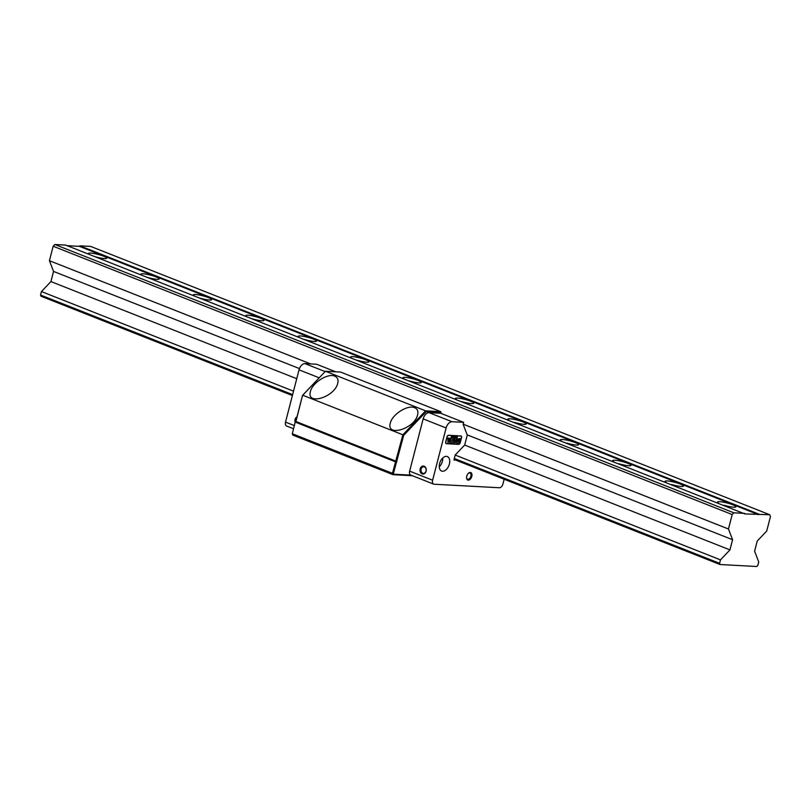 <?xml version="1.0" encoding="UTF-8"?>
<svg xmlns="http://www.w3.org/2000/svg" width="811" height="811" viewBox="0 0 811 811"><rect width="100%" height="100%" fill="white"/><g stroke="black" fill="none" stroke-linecap="round" stroke-linejoin="round"><path stroke-width="1.22" d="M733.854 512.805L54.824 244.496L65.62 245.074L744.863 513.921L769.73 514.732L770.45 516.607L766.709 531.063L757.231 541.049L754.605 551.206L758.731 561.932L757.839 565.379L756.775 566.504L720.046 564.527L719.59 563.321L720.482 559.874L729.951 549.888L732.586 539.72L728.46 529.005L732.201 514.549L733.854 512.805L744.65 513.383M758.934 514.154L79.894 245.845L79.427 246.341L758.457 514.65M67.151 245.682L79.427 246.341M723.98 505.212A9.479 1.5 14.5 0 0 735.871 506.794A9.479 1.5 14.5 0 0 732.647 504.736A9.479 1.5 14.5 0 0 723.017 502.08A9.479 1.5 14.5 0 0 717.522 502.05A9.479 1.5 14.5 0 0 718.475 503.033M671.559 484.502A9.479 1.5 14.5 0 0 683.44 486.073A9.479 1.5 14.5 0 0 680.216 484.025A9.479 1.5 14.5 0 0 670.585 481.359A9.479 1.5 14.5 0 0 665.101 481.328A9.479 1.5 14.5 0 0 666.044 482.322M619.128 463.78A9.479 1.5 14.5 0 0 631.019 465.362A9.479 1.5 14.5 0 0 627.795 463.314A9.479 1.5 14.5 0 0 618.164 460.648A9.479 1.5 14.5 0 0 612.67 460.618A9.479 1.5 14.5 0 0 613.623 461.611M566.707 443.07A9.479 1.5 14.5 0 0 578.588 444.651A9.479 1.5 14.5 0 0 575.364 442.593A9.479 1.5 14.5 0 0 565.743 439.927A9.479 1.5 14.5 0 0 560.249 439.907A9.479 1.5 14.5 0 0 561.192 440.89M514.275 422.359A9.479 1.5 14.5 0 0 526.167 423.93A9.479 1.5 14.5 0 0 522.943 421.882A9.479 1.5 14.5 0 0 513.312 419.216A9.479 1.5 14.5 0 0 507.818 419.186A9.479 1.5 14.5 0 0 508.771 420.179M461.854 401.638A9.479 1.5 14.5 0 0 473.736 403.219A9.479 1.5 14.5 0 0 470.522 401.161A9.479 1.5 14.5 0 0 460.891 398.505A9.479 1.5 14.5 0 0 455.397 398.475A9.479 1.5 14.5 0 0 456.34 399.458M409.423 380.927A9.479 1.5 14.5 0 0 421.315 382.498A9.479 1.5 14.5 0 0 418.091 380.45A9.479 1.5 14.5 0 0 408.46 377.784A9.479 1.5 14.5 0 0 402.966 377.754A9.479 1.5 14.5 0 0 403.919 378.747M357.002 360.206A9.479 1.5 14.5 0 0 368.883 361.787A9.479 1.5 14.5 0 0 365.67 359.739A9.479 1.5 14.5 0 0 356.039 357.073A9.479 1.5 14.5 0 0 350.545 357.043A9.479 1.5 14.5 0 0 351.498 358.036M304.571 339.495A9.479 1.5 14.5 0 0 316.462 341.076A9.479 1.5 14.5 0 0 313.239 339.018A9.479 1.5 14.5 0 0 303.608 336.362A9.479 1.5 14.5 0 0 298.124 336.332A9.479 1.5 14.5 0 0 299.066 337.315M252.15 318.784A9.479 1.5 14.5 0 0 264.041 320.355A9.479 1.5 14.5 0 0 260.818 318.307A9.479 1.5 14.5 0 0 251.187 315.641A9.479 1.5 14.5 0 0 245.692 315.611A9.479 1.5 14.5 0 0 246.645 316.604M199.729 298.063A9.479 1.5 14.5 0 0 211.61 299.644A9.479 1.5 14.5 0 0 208.386 297.596A9.479 1.5 14.5 0 0 198.756 294.93A9.479 1.5 14.5 0 0 193.271 294.9A9.479 1.5 14.5 0 0 194.214 295.893M147.298 277.352A9.479 1.5 14.5 0 0 159.189 278.933A9.479 1.5 14.5 0 0 155.965 276.875A9.479 1.5 14.5 0 0 146.335 274.209A9.479 1.5 14.5 0 0 140.84 274.189A9.479 1.5 14.5 0 0 141.793 275.172M94.877 256.631A9.479 1.5 14.5 0 0 106.758 258.212A9.479 1.5 14.5 0 0 103.534 256.164A9.479 1.5 14.5 0 0 93.914 253.498A9.479 1.5 14.5 0 0 88.419 253.468A9.479 1.5 14.5 0 0 89.362 254.461M79.894 245.845L90.69 246.422L769.73 514.732M719.59 563.321L454.312 458.509M292.629 394.622L40.55 295.022L41.016 296.228L292.386 395.545M454.069 459.431L720.046 564.527M40.55 295.022L41.442 291.565L50.921 281.579L53.546 271.421L49.42 260.696L53.161 246.24L732.201 514.549M54.824 244.496L53.161 246.24M41.442 291.565L293.521 391.166M455.204 455.052L720.482 559.874M50.921 281.579L296.745 378.707M464.652 445.057L729.951 549.888M53.546 271.421L299.452 368.579M467.187 434.858L732.586 539.72M49.42 260.696L310.643 363.916M463.182 424.183L728.46 529.005M295.174 422.196L292.305 433.753L295.174 422.196L295.914 421.487L302.564 395.312L295.772 421.578M440.849 413.336L440.738 411.643L425.603 410.832L325.444 371.256L302.564 395.312M440.738 411.643L340.579 372.067L325.444 371.256L302.706 395.221L402.864 434.797L392.463 473.33L292.305 433.753L292.822 435.091L392.98 474.668L412.353 475.712M410.934 475.145L393.822 474.222L393.457 473.279L403.716 435.284L426.11 411.684L441.072 412.495M396.336 462.169L295.316 422.105L295.914 421.487L396.924 461.55M426.11 411.684L425.603 410.832L402.864 434.797L403.716 435.284M334.75 376.132C337.558 377.358 338.552 379.73 337.741 383.238C334.74 397.208 306.122 405.865 310.441 391.5C312.255 382.812 327.928 372.908 334.75 376.132M414.644 407.7C417.442 408.926 418.446 411.299 417.624 414.806C414.624 428.776 386.006 437.433 390.334 423.058C392.149 414.37 407.811 404.476 414.644 407.7M393.457 473.279L392.463 473.33L392.98 474.668L393.822 474.222M455.701 460.08L453.927 459.979L455.214 455.001L464.693 445.016L467.268 435.061L463.142 424.346L463.659 422.349L440.697 413.275L429.08 412.657A6.772 4.116 111.6 0 0 423.16 418.892L409.646 471.14A4.065 2.474 111.6 0 0 410.701 475.053L433.672 484.126A4.065 2.474 -68.4 0 1 432.618 480.213L446.121 427.965A6.772 4.116 -68.4 0 1 452.051 421.73L429.08 412.657M463.659 422.349L452.051 421.73M451.159 437.038L451.747 435.426M451.433 437.088L451.859 435.436L451.332 437.048M456.319 435.679L455.894 437.322L456.319 435.679M455.894 437.291L456.542 435.689M454.454 435.578L454.576 437.251L453.805 437.21L454.454 435.578M453.836 437.21L454.687 436.734M454.515 436.724L454.697 435.588M452.051 436.105L452.954 435.497L452.609 436.835L451.646 437.088L452.112 435.446M452.244 437.088L452.852 435.487M452.477 436.125L452.345 435.608M454.768 437.261L455.437 435.629L456.248 435.669L455.549 437.311L454.768 437.261M454.778 437.23L455.458 437.271L456.147 435.669M457.647 436.277L457.08 437.393L456.269 437.342L456.968 435.7L457.647 436.277L457.678 435.73M456.279 437.311L457.546 436.237M453.014 435.497L453.937 436.156L452.589 437.139L453.42 436.602L452.741 436.571L453.572 436.014L453.014 435.497M452.903 435.943L453.481 435.973M452.751 436.531L453.319 436.561M452.599 437.109L453.724 436.551L453.714 435.537M458.225 435.953L460.841 435.912A1.804 1.095 -68.4 0 1 461.053 435.953A1.804 1.095 -68.4 0 1 461.53 437.697L460.232 442.694A1.815 1.105 -68.4 0 1 458.641 444.367L446.445 443.708A1.916 1.166 -68.4 0 1 446.212 443.658A1.916 1.166 -68.4 0 1 445.715 441.813L447.003 436.855A1.734 1.054 -68.4 0 1 448.513 435.254L451.149 435.395L448.473 435.436A1.541 0.943 111.6 0 0 447.114 436.855L445.837 441.823A1.723 1.044 111.6 0 0 446.283 443.485A1.723 1.044 111.6 0 0 446.486 443.526L458.691 444.185A1.622 0.993 111.6 0 0 460.111 442.684L461.408 437.687A1.612 0.983 111.6 0 0 460.983 436.136A1.612 0.983 111.6 0 0 460.79 436.095L458.225 435.953M458.235 435.923L460.689 436.054A1.612 0.983 -68.4 0 1 460.881 436.095A1.612 0.983 -68.4 0 1 460.932 436.115M446.232 443.465A1.723 1.044 -68.4 0 1 446.182 443.445A1.723 1.044 -68.4 0 1 445.736 441.782L447.023 436.815A1.541 0.943 -68.4 0 1 448.371 435.395L451.038 435.385M446.162 443.637A1.916 1.166 111.6 0 0 446.344 443.668L458.55 444.327A1.815 1.105 111.6 0 0 460.131 442.654L461.429 437.656A1.804 1.095 111.6 0 0 461.003 435.943M448.818 440.89L449.882 438.143L450.703 438.214L449.598 441.154L447.946 442.431L447.854 438.031L448.686 438.052L448.321 440.849L448.584 438.052M447.895 442.411L449.497 441.113L450.592 438.204M458.438 441.437L459.188 438.548L460.141 438.599L459.391 441.488A1.723 1.054 -68.4 0 1 457.88 443.08L457.13 443.039A1.622 0.983 -68.4 0 1 456.938 442.999A1.622 0.983 -68.4 0 1 456.461 441.752A1.622 0.983 -68.4 0 1 457.272 440.191A1.51 0.923 111.6 0 0 456.968 439.917A1.51 0.923 111.6 0 0 456.786 439.876L457.161 438.437A3.366 2.048 -68.4 0 1 457.485 438.518A3.366 2.048 -68.4 0 1 458.519 440.616L457.495 441.589L458.438 441.437M457.394 441.549L458.418 440.576A3.366 2.048 111.6 0 0 457.434 438.498M456.887 442.968A1.622 0.983 111.6 0 0 457.039 442.999L457.779 443.039A1.723 1.054 111.6 0 0 459.29 441.448L460.03 438.589M455.214 439.805A0.862 0.527 111.6 0 0 454.576 441.397M454.403 440.586A0.862 0.527 111.6 0 0 455.437 440.809A0.862 0.527 111.6 0 0 454.403 440.586M454.028 442.806A2.372 1.44 111.6 0 0 456.187 441.113A2.372 1.44 111.6 0 0 455.762 438.396M453.45 440.535A2.372 1.44 -68.4 0 1 455.812 438.416A2.372 1.44 -68.4 0 1 456.289 441.154A2.372 1.44 -68.4 0 1 454.069 442.826A2.372 1.44 -68.4 0 1 453.45 440.535M453.531 439.704L452.041 439.623L452.903 440.667A1.186 0.72 -68.4 0 1 451.98 442.755L449.75 442.644L450.125 441.194L451.595 441.275L450.734 440.241A1.186 0.72 -68.4 0 1 451.656 438.143L453.907 438.264L453.531 439.704L453.795 438.254M449.76 442.603L451.879 442.725A1.186 0.72 111.6 0 0 452.802 440.626L451.94 439.592L453.43 439.663M504.158 479.23L502.932 484.005A4.065 2.474 -68.4 0 1 499.373 487.746L434.159 484.238A4.065 2.474 -68.4 0 1 433.672 484.126M439.603 463.537A7.786 4.734 -68.4 0 1 447.358 456.563A7.786 4.734 -68.4 0 1 449.385 464.064A7.786 4.734 -68.4 0 1 441.63 471.039A7.786 4.734 -68.4 0 1 439.603 463.537M466.761 476.148A4.004 2.433 111.6 0 0 466.589 477.983A4.004 2.433 111.6 0 0 469.762 479.615A4.004 2.433 111.6 0 0 471.901 474.192A4.004 2.433 111.6 0 0 468.484 473.208A4.004 2.433 111.6 0 0 466.761 476.148M426.018 471.049A3.325 2.585 93.1 0 1 423.383 473.401A3.325 2.585 93.1 0 1 420.98 469.934A3.325 2.585 93.1 0 1 423.737 466.751A3.325 2.585 93.1 0 1 426.018 471.049M426.089 471.221A4.004 3.112 -86.9 0 0 422.511 466.153A4.004 3.112 -86.9 0 0 420.797 472.783A4.004 3.112 -86.9 0 0 426.089 471.221M426.15 470.147L426.11 469.417M468.292 473.391A3.325 2.027 -68.4 0 1 469.995 472.995A3.325 2.027 -68.4 0 1 470.664 476.838A3.325 2.027 -68.4 0 1 467.552 479.179A3.325 2.027 -68.4 0 1 466.578 477.73M439.258 466.832A7.786 4.734 111.6 0 0 442.39 461.307A7.786 4.734 111.6 0 0 442.745 458.012M325.11 371.57L304.956 363.612L316.574 364.23L335.744 371.813M294.302 425.572L285.523 422.095A4.065 2.474 111.6 0 0 286.577 426.008L293.481 428.735M285.523 422.095L299.036 369.846L319.179 377.804M304.956 363.612A6.772 4.116 111.6 0 0 299.036 369.846M295.873 421.173A3.325 2.585 93.1 0 1 295.985 419.672A3.325 2.585 93.1 0 1 296.603 418.354M296.988 416.874A4.004 3.112 -86.9 0 0 295.062 419.449A4.004 3.112 -86.9 0 0 295.153 422.298M432.618 480.213L409.646 471.14M423.16 418.892L446.121 427.965"/></g></svg>
